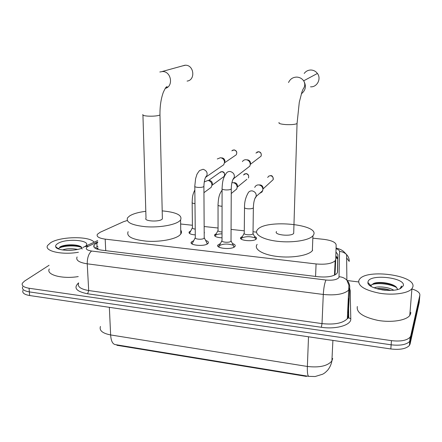 <?xml version="1.0" encoding="UTF-8"?>
<svg xmlns="http://www.w3.org/2000/svg" width="442" height="442" viewBox="0 0 442 442"><rect width="100%" height="100%" fill="white"/><g stroke="black" fill="none" stroke-linecap="round" stroke-linejoin="round"><path stroke-width="0.66" d="M254.509 236.498C256.305 237.205 256.913 237.995 256.332 238.879L256.244 238.984C253.818 242.133 238.017 240.547 240.807 237.459L242.498 236.404M222.022 237.818C216.569 237.492 214.127 236.448 214.696 234.685L216.348 233.63M195.292 234.912C190.596 234.498 188.546 233.514 189.143 231.973L190.762 230.917M204.182 231.608L204.375 232.951M232.398 243.509C234.824 244.31 235.685 245.271 234.984 246.393L234.829 246.575C231.928 250.084 214.928 248.387 218.017 244.929L220.442 243.525M205.641 240.442C208.022 241.194 208.873 242.117 208.21 243.21L207.944 243.503C204.812 246.863 188.463 245.36 191.397 242.001L193.773 240.603M127.208 220.519L123.533 221.707L100.13 232.288L97.362 234.299C96.262 236.603 98.87 238.216 105.185 239.133L316.074 263.946C325.511 264.741 331.876 263.681 335.169 260.769L335.749 259.355L336.152 244.879C335.6 242.199 331.461 240.354 323.743 239.349L312.837 238.177M116.876 344.854L116.892 345.279L306.461 376.435L306.477 375.976M256.52 232.138L253.028 231.763M244.277 230.823L231.067 229.409M218.055 228.011L204.149 226.519M192.403 225.26L180.64 224M100.45 326.461C99.085 330.5 102.478 333.323 110.633 334.942C111.008 340.627 112.467 343.832 114.997 344.545L308.803 376.363L315.129 376.523L322.743 374.186C324.439 373.081 324.621 373.319 327.721 370.12C329.87 367.446 331.262 364.379 331.898 360.926L332.677 358.456M411.734 288.913C417.353 290.637 420.055 292.731 419.85 295.195L410.762 335.804L410.425 339.926L409.751 341.334C406.491 344.688 400.286 345.848 391.137 344.81L29.36 291.897C23.979 290.958 21.741 289.267 22.652 286.825C21.741 289.267 23.979 290.958 29.36 291.897L391.137 344.81C400.286 345.848 406.491 344.688 409.751 341.334L410.425 339.926L419.535 298.902L410.425 339.926L410.088 344.031L409.414 345.451C406.154 348.837 399.96 350.009 390.827 348.965L29.653 295.532C24.277 294.587 22.039 292.88 22.951 290.411M419.585 298.317L419.22 302.604L410.088 344.031M97.776 242.625L95.45 243.835L94.041 245.177C92.953 247.564 95.544 249.233 101.809 250.183L317.914 276.72C327.329 277.554 333.677 276.454 336.975 273.421L337.566 271.918L337.92 254.647L335.953 251.973M94.925 248.078L97.964 246.299M410.762 335.804L410.088 337.202C406.822 340.522 400.607 341.672 391.446 340.644L29.067 288.25C23.68 287.317 21.443 285.642 22.354 283.228L24.487 281.118L49.068 265.272M347.219 280.537L358.539 281.93M335.848 255.802L337.732 258.459L337.439 272.609M78.405 252.249C61.924 255.227 43.719 250.995 47.664 245.415L50.67 242.686C60.609 236.288 90.058 235.984 94.08 242.222M78.245 276.576C62.2 279.283 45.653 274.725 49.327 268.946M82.157 249.034L81.433 247.139C78.278 244.083 65.377 244.177 60.637 246.603L58.471 248.84L55.648 246.63C55.41 245.586 56.112 244.559 57.747 243.548C66.355 237.84 92.715 240.271 85.527 246.2M73.179 250.106L66.604 250.338M77.532 249.432C71.692 248.288 66.676 248.465 62.488 249.962M81.952 248.177C73.389 251.697 56.062 250.647 55.648 246.63M80.101 246.299C72.488 244.697 65.714 244.951 59.786 247.061M81.82 247.548C75.372 244.818 62.095 245.857 58.499 248.465M412.834 286.957L411.933 288.681C408.314 293.344 393.397 295.505 379.623 293.234C364.689 290.195 357.771 285.902 358.865 280.361L359.468 279.355C366.357 268.509 416.563 275.289 412.834 286.957M410.773 312.306L410.668 313.616L409.767 315.472C406.154 320.478 391.391 322.809 377.788 320.367C363.042 317.102 356.224 312.488 357.335 306.527M397.491 289.521L396.706 287.62C393.629 283.316 379.755 281.2 374.059 283.283L371.286 285.035L371.131 286.399M368.087 281.488C370.429 273.565 406.159 277.78 403.275 285.786L400.69 288.366C392.325 293.239 367.164 288.598 367.91 282.504L368.087 281.488M400.944 288.062L401.48 286.035L400.082 288.654M397.248 288.609L397.513 289.516M390.756 290.4C385.601 288.632 380.905 288.062 376.661 288.698M393.728 290.184C388.413 286.963 377.683 285.996 374.203 287.869M389.728 290.422L377.849 289.024M394.397 285.698C386.833 282.952 379.877 282.211 373.523 283.466M370.197 284.88L369.7 285.399M385.38 290.261L381.965 289.858M396.701 287.609C389.949 283.648 376.203 282.46 371.346 284.93M370.617 285.317L370.087 285.703M401.524 286.742L401.48 286.035M187.082 81.09C195.607 80.179 194.176 65.123 185.507 65.201L181.988 66.04M142.943 115.18L146.015 218.226C143.418 221.111 158.479 222.199 161.916 219.359L162.38 218.917L162.352 217.784M162.192 210.878C176.463 212.226 182.59 215.26 180.579 219.983L179.33 221.204C174.441 225.1 159.247 227.702 145.998 226.757C131.738 225.276 125.605 222.271 127.611 217.74L129.622 215.934C133.136 213.757 138.528 212.215 145.805 211.304M180.739 230.138C181.701 231.398 181.723 232.696 180.8 234.033L179.562 235.321C174.7 239.42 159.601 242.155 146.429 241.166C132.246 239.608 126.147 236.448 128.13 231.674M310.505 86.82C317.052 87.422 321.583 78.781 317.422 73.455C315.815 71.328 313.709 70.184 311.102 70.018C308.24 69.996 305.941 71.14 304.201 73.449M276.537 231.547C273.261 234.884 291.267 236.851 293.698 233.387L293.737 232.039M313.218 235.415L312.925 235.796C309.267 240.349 292.714 243.039 277.742 241.326C262.719 239.674 253.614 234.232 257.377 229.823L257.642 229.514C266.134 218.917 321.549 224.453 313.218 235.415M312.649 250.255L312.356 250.658C308.704 255.448 292.25 258.277 277.377 256.482C262.449 254.747 253.404 249.017 257.15 244.376M192.408 243.023L192.342 244.111M194.817 186.568L195.314 237.459C193.767 239.205 202.392 239.989 204.077 238.249L204.215 237.382M217.276 158.976L220.42 157.722C222.923 158.175 224.298 159.7 224.542 162.302L223.735 164.761L221.829 166.076M221.337 157.899L221.972 157.877C223.774 158.203 224.757 159.297 224.934 161.164L224.525 162.673M207.215 244.089L206.652 242.382M232.735 245.117C227.586 243.536 223.111 243.724 219.309 245.664L218.95 247.111M222.083 188.999L222.022 240.398C220.398 242.199 229.359 243.078 230.923 241.266L231.017 240.426M242.42 161.595C243.271 160.269 244.498 159.639 246.106 159.706C248.658 160.164 250.05 161.706 250.277 164.336L249.857 166.126L247.133 168.22M246.956 159.86L247.514 159.849C249.349 160.181 250.349 161.286 250.509 163.175L250.288 164.275M233.967 247.271L233.404 245.487M189.635 232.923L189.447 233.398M192.16 202.767L192.43 227.531C192.077 228.287 193.01 228.812 195.231 229.111M204.723 181.767L207.889 180.458C210.342 180.927 211.701 182.43 211.956 184.977L211.232 187.286L209.491 188.574M208.519 180.563L209.497 180.474C211.259 180.811 212.232 181.889 212.414 183.717L211.939 185.314M222.028 233.824C218.873 233.912 216.674 234.431 215.431 235.382L214.983 236.161M218.044 205.259L218.055 230.249C217.729 231.199 219.05 231.779 222.033 231.978M231.912 182.723L233.056 182.657C235.564 183.132 236.934 184.657 237.166 187.22L236.741 189.01L234.426 190.911M233.575 182.734L234.525 182.662C236.326 182.999 237.31 184.093 237.476 185.938L237.166 187.231L246.863 179.33M254.791 237.824C249.763 236.199 245.349 236.315 241.547 238.166L241.078 238.973M244.514 207.801L244.255 233.028C242.691 234.735 251.559 235.608 252.946 233.873L253.012 233.138M254.741 187.425C255.487 185.684 256.835 184.844 258.774 184.905C261.332 185.386 262.719 186.927 262.929 189.519L262.084 191.927L259.835 193.303M259.167 184.96L260.1 184.894C261.935 185.237 262.929 186.342 263.078 188.204L263.012 188.784M256.045 239.172L255.327 238.139M337.727 258.785L335.798 257.658M105.726 250.664L105.185 239.133M334.997 274.93L335.749 259.355M315.571 276.432L316.074 263.946M308.803 376.363C307.671 375.849 307.196 372.551 307.372 366.462C319.45 367.838 327.621 365.993 331.898 360.926L332.903 340.395M109.351 307.323L110.633 334.942L307.372 366.462L308.51 336.787M390.827 348.965L391.446 340.644M29.653 295.532L29.067 288.25M97.737 241.84L87.444 246.73C85.057 248.713 86.433 250.144 91.566 251.023L325.958 280.029C332.776 280.604 337.124 279.736 339.008 277.432L339.561 251.465C339.506 250.421 338.334 249.503 336.047 248.713M325.958 280.029C324.599 283.084 323.71 287.897 323.29 294.46L322.014 323.61C334.472 324.887 342.909 323.24 347.335 318.671L348.909 285.256L346.882 280.173C348.898 282.311 349.854 284.775 349.749 287.571L348.904 289.891C344.445 294.123 335.909 295.643 323.29 294.46L87.234 263.824C79.024 262.515 75.643 260.222 77.09 256.94M349.694 288.615L350.174 290.344L350.788 318.82C351.445 325.025 336.147 329.588 321.345 327.279L87.615 293.792L88.698 290.543L87.234 263.824C87.223 257.846 88.671 253.581 91.566 251.023M346.633 257.918L349.219 261.426C349.313 258.841 348.44 256.564 346.594 254.603L346.882 280.173C344.793 278.101 342.23 276.957 339.191 276.736M87.615 293.792C76.201 291.499 73.201 287.864 78.615 282.88M78.626 283.09C77.217 286.637 80.571 289.123 88.698 290.543L322.014 323.61L321.345 327.279M350.788 318.82L348.749 317.809L347.335 318.671L348.186 316.168L349.727 288.046M419.85 295.195L419.535 298.902M348.141 312.853L348.042 305.748M350.174 290.344L349.605 290.25M349.379 290.173L348.904 289.941M348.605 308.533L348.749 317.809L348.18 316.362M336.064 247.995C341.655 249.614 341.76 250.26 343.484 251.338L346.594 254.603C344.683 252.697 342.34 251.653 339.561 251.465M88.4 246.205L84.532 246.658L82.963 247.514M96.157 248.774L98.041 247.874M97.036 246.735L96.848 243.061M337.732 258.459L337.92 254.647M142.921 114.517C142.23 115.279 143.882 115.81 147.888 116.119C153.02 116.334 156.882 116.025 159.485 115.196L159.971 114.937L159.96 114.274M159.822 71.98L162.645 71.521C171.397 71.444 173.667 86.555 165.247 88.389M279.101 122.473C278.256 123.451 280.493 124.152 285.814 124.589C291.4 124.826 295.146 124.489 297.052 123.572L297.079 122.777M288.527 82.532C290.195 78.952 292.98 77.14 296.875 77.096C299.676 77.278 301.941 78.521 303.676 80.814C306.549 85.93 305.759 90.279 301.306 93.859M231.812 150.838L234 149.943C236.597 150.755 237.348 152.374 236.243 154.799L234.945 155.689M234.304 149.91L234 149.943M205.375 177.662L206.397 176.717C207.994 173.165 206.9 170.678 203.116 169.269L199.535 170.551C197.646 173.021 196.701 174.551 196.696 175.148L195.602 178.678L194.811 185.988C194.408 186.69 195.475 187.165 198.005 187.419C200.679 187.546 202.596 187.281 203.756 186.635L203.906 185.933M255.946 153.081L258.509 151.744C260.885 152.368 261.736 153.849 261.056 156.181L259.2 157.601M258.785 151.711L258.509 151.744M232.702 179.877L234.028 178.319C235 174.905 233.752 172.64 230.293 171.518L230.017 171.485C228.321 171.408 227.022 172.071 226.133 173.468C222.774 178.336 222.453 182.331 222.083 188.397C221.663 189.137 222.79 189.64 225.459 189.911C228.183 190.038 230.089 189.773 231.172 189.11L231.271 188.43M208.453 180.551L219.702 172.579L221.906 171.656C224.425 172.441 225.182 174.015 224.177 176.364L222.983 177.242M222.249 171.607L221.906 171.656M194.85 189.922C192.187 195.452 192.452 197.745 192.154 202.198C191.795 202.884 192.74 203.364 194.983 203.629M203.928 190.032L203.939 191.568M243.437 174.938L245.945 173.651C248.293 174.297 249.128 175.756 248.454 178.032C249.084 175.485 248.293 173.999 246.078 173.579L245.945 173.651M246.26 173.601L244.327 174.026M222.083 190.115L221.939 190.347C218.807 194.762 218.354 198.961 218.044 204.668C217.674 205.419 218.74 205.928 221.243 206.199L222.061 206.237M267.681 177.463L268.769 176.104L270.482 175.689C272.609 176.187 273.521 177.496 273.206 179.618L271.189 181.469M270.764 175.634L270.482 175.689M254.78 198.729L256.122 196.723C256.559 193.712 255.277 191.773 252.283 190.9L252.012 190.867C250.017 190.795 248.642 191.657 247.879 193.441C245.564 197.629 244.443 202.209 244.52 207.193C244.133 207.978 245.26 208.513 247.896 208.806C250.526 208.939 252.327 208.657 253.305 207.967L253.377 207.304M98.074 248.503L96.886 249.073M337.716 258.178L335.821 256.725M334.472 275.184L335.169 260.769M191.397 242.001L191.414 243.36M218.017 244.929L218.017 246.338M189.143 231.973L189.159 233.1M214.696 234.685L214.696 235.857M240.807 237.459L240.796 238.669M409.414 345.451L410.088 337.202M94.157 247.36L94.041 245.177M348.55 305.284L348.445 298.317M97.676 240.547L84.858 246.509M94.113 246.487L93.781 246.642M60.637 246.603L60.057 246.901M411.933 288.681L409.767 315.472M371.048 285.764L367.91 282.504M369.888 285.167L369.866 285.532M165.319 88.278L166.253 87.969M180.579 219.983L180.8 234.033M162.153 71.516L185.049 65.195M162.38 218.917L159.971 114.937C159.866 106.295 160.982 98.748 163.319 92.301C166.369 85.72 166.297 87.411 166.844 86.682C167.667 86.836 167.131 87.417 165.231 88.411M293.698 233.387L297.052 123.572L299.284 102.262L301.997 91.781L303.101 89.085C305.102 86.444 305.295 83.687 303.676 80.814L317.422 73.455M312.925 235.796L312.356 250.658M232.52 150.263L234.111 149.893C236.674 150.645 237.387 152.28 236.243 154.799L224.508 162.833M195.187 237.846L192.684 242.719M223.735 164.761L206.397 176.717L206.408 176.065C204.878 177.894 204.044 181.375 203.906 186.507L204.221 238.089M204.32 237.912L207.381 243.78M256.918 152.109L258.609 151.694C260.83 152.07 261.647 153.562 261.056 156.181L250.271 164.424M219.022 245.973L219.022 247.15M249.857 166.126L234.028 178.319L233.873 177.899C232.221 180.181 231.354 183.894 231.265 189.027L231.011 241.161M221.884 240.796L219.309 245.664M231.111 240.978L234.144 246.951M220.398 171.982L222.055 171.584C224.343 171.883 225.05 173.474 224.177 176.364L211.939 185.353M192.32 227.873L189.878 232.652M203.944 192.679L211.232 187.286M215.177 235.652L215.177 236.315M231.243 193.524L236.741 189.01M217.939 230.597L215.431 235.382M268.747 176.115L270.603 175.618C272.266 175.435 273.139 176.767 273.206 179.618L262.99 188.972M241.282 238.442L241.277 239.139M253.001 233.807L253.36 207.906C253.52 202.596 254.382 198.834 255.957 196.629L262.769 190.596M244.128 233.387L241.547 238.166M253.095 233.647L255.896 239.288"/></g></svg>
